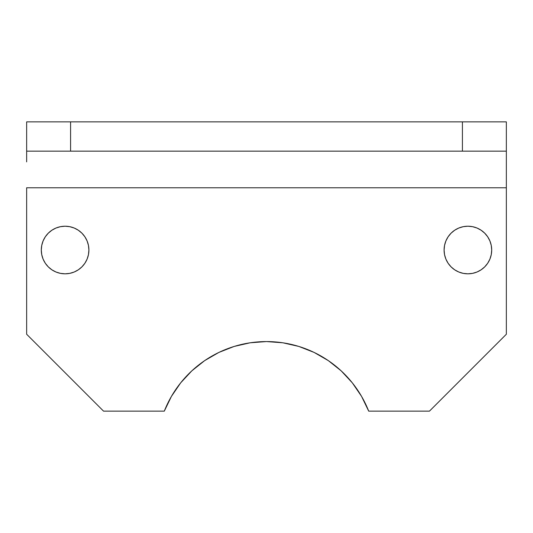 <?xml version="1.0" encoding="UTF-8"?>
<svg xmlns="http://www.w3.org/2000/svg" width="533" height="533" viewBox="0 0 533 533"><rect width="100%" height="100%" fill="white"/><g stroke="black" fill="none" stroke-linecap="round" stroke-linejoin="round"><path stroke-width="0.8" d="M467.901 273.822A23.805 23.805 0 0 1 444.096 250.024A23.805 23.805 0 0 1 467.901 226.219L463.257 226.678L458.793 228.031L454.676 230.229L451.071 233.194L448.113 236.799L445.908 240.916L444.555 245.38L444.096 250.024L444.555 254.667L445.908 259.131L448.113 263.249L451.071 266.853L454.676 269.811L458.793 272.01L463.257 273.369L467.901 273.822L472.544 273.369L477.008 272.01L481.126 269.811L484.73 266.853L487.688 263.249L489.894 259.131L491.246 254.667L491.706 250.024L491.246 245.38L489.894 240.916L487.688 236.799L484.73 233.194L481.126 230.229L477.008 228.031L472.544 226.678L467.901 226.219A23.805 23.805 0 0 1 491.706 250.024A23.805 23.805 0 0 1 467.901 273.822M65.099 273.822A23.805 23.805 0 0 1 41.294 250.024A23.805 23.805 0 0 1 65.099 226.219L60.456 226.678L55.992 228.031L51.874 230.229L48.27 233.194L45.312 236.799L43.106 240.916L41.754 245.38L41.294 250.024L41.754 254.667L43.106 259.131L45.312 263.249L48.27 266.853L51.874 269.811L55.992 272.01L60.456 273.369L65.099 273.822L69.743 273.369L74.207 272.01L78.324 269.811L81.929 266.853L84.887 263.249L87.092 259.131L88.445 254.667L88.904 250.024L88.445 245.38L87.092 240.916L84.887 236.799L81.929 233.194L78.324 230.229L74.207 228.031L69.743 226.678L65.099 226.219A23.805 23.805 0 0 1 88.904 250.024A23.805 23.805 0 0 1 65.099 273.822M506.35 151.152L462.411 151.152L462.411 121.857L506.35 121.857L506.35 151.152L506.35 121.857L26.65 121.857L26.65 151.152L70.589 151.152L70.589 121.857L462.411 121.857L462.411 151.152L70.589 151.152L506.35 151.152L506.35 334.244L429.451 411.143L368.703 411.143L361.567 396.379L352.313 382.841L341.147 370.828L328.321 360.614L314.11 352.42L298.84 346.437L282.856 342.792L266.5 341.566L250.144 342.792L234.16 346.437L218.89 352.42L204.679 360.614L191.853 370.828L180.687 382.841L171.433 396.379L164.297 411.143L103.549 411.143L26.65 334.244L26.65 187.769L506.35 187.769L506.35 334.244L429.451 411.143L368.703 411.143L361.567 396.379L352.313 382.841M171.433 396.379L180.687 382.841M234.16 346.437L250.144 342.792M282.856 342.792L298.84 346.437M444.555 254.667L444.096 250.024L444.555 245.38M477.008 228.031L481.126 230.229M491.246 245.38L491.706 250.024M41.754 254.667L41.294 250.024L41.754 245.38M55.992 228.031L60.456 226.678M74.207 228.031L78.324 230.229M88.445 245.38L88.904 250.024M506.35 161.879L506.35 187.769L26.65 187.769L26.65 334.244L103.549 411.143L164.297 411.143A109.858 109.858 0 0 1 368.703 411.143M26.65 161.879L26.65 121.857L70.589 121.857L70.589 151.152L26.65 151.152"/></g></svg>
